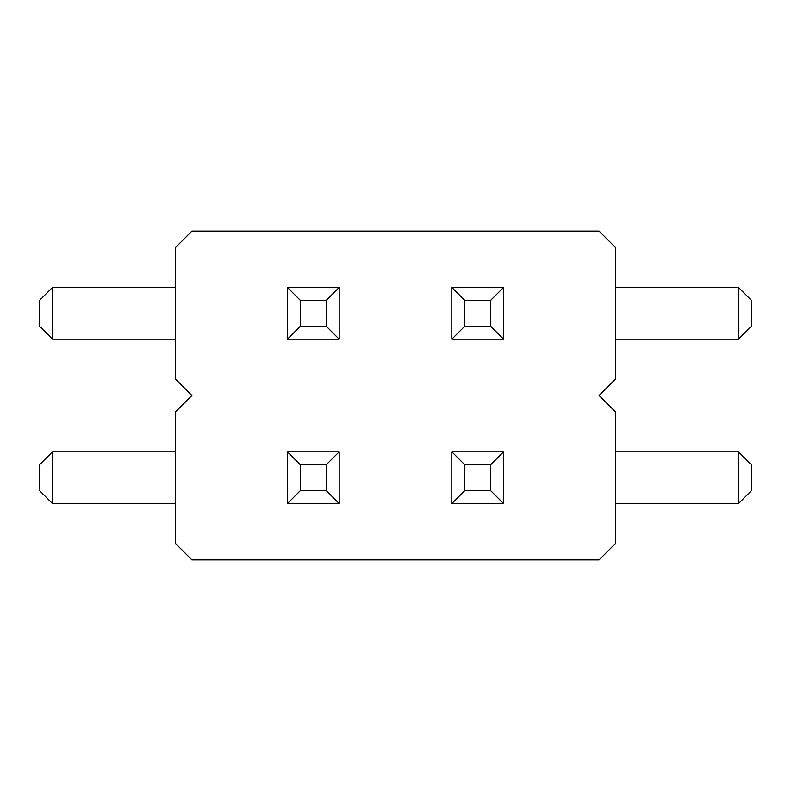 <?xml version="1.0" encoding="UTF-8"?>
<svg xmlns="http://www.w3.org/2000/svg" width="791" height="791" viewBox="0 0 791 791"><rect width="100%" height="100%" fill="white"/><g stroke="black" fill="none" stroke-linecap="round" stroke-linejoin="round"><path stroke-width="1.19" d="M599.103 395.5L615.546 379.057L615.546 247.553L599.103 231.12L191.897 231.12L175.454 247.553L175.454 379.057L191.897 395.5L175.454 411.943L175.454 543.447L191.897 559.88L599.103 559.88L615.546 543.447L615.546 411.943L599.103 395.5M738.507 287.42L751.45 300.362L751.45 326.248L738.507 339.191L738.507 287.42L615.546 287.42M738.507 339.191L615.546 339.191M738.507 503.58L738.507 451.809L751.45 464.752L751.45 490.638L738.507 503.58L615.546 503.58M738.507 451.809L615.546 451.809M52.493 451.809L52.493 503.58L39.55 490.638L39.55 464.752L52.493 451.809L175.454 451.809M52.493 503.58L175.454 503.58M52.493 287.42L52.493 339.191L39.55 326.248L39.55 300.362L52.493 287.42L175.454 287.42M52.493 339.191L175.454 339.191M339.191 287.42L339.191 339.191L326.248 326.248L326.248 300.362L339.191 287.42L287.42 287.42L287.42 339.191L339.191 339.191M451.809 287.42L451.809 339.191L503.58 339.191L503.58 287.42L451.809 287.42L464.752 300.362L490.638 300.362L503.58 287.42M451.809 503.58L451.809 451.809L464.752 464.752L464.752 490.638L451.809 503.58L503.58 503.58L503.58 451.809L451.809 451.809M339.191 451.809L339.191 503.58L326.248 490.638L326.248 464.752L339.191 451.809L287.42 451.809L287.42 503.58L339.191 503.58M287.42 287.42L300.362 300.362L326.248 300.362M287.42 339.191L300.362 326.248L326.248 326.248M300.362 300.362L300.362 326.248M503.58 339.191L490.638 326.248L490.638 300.362M451.809 339.191L464.752 326.248L464.752 300.362M490.638 326.248L464.752 326.248M503.58 503.58L490.638 490.638L464.752 490.638M503.58 451.809L490.638 464.752L464.752 464.752M490.638 490.638L490.638 464.752M287.42 451.809L300.362 464.752L326.248 464.752M287.42 503.58L300.362 490.638L326.248 490.638M300.362 464.752L300.362 490.638"/></g></svg>
